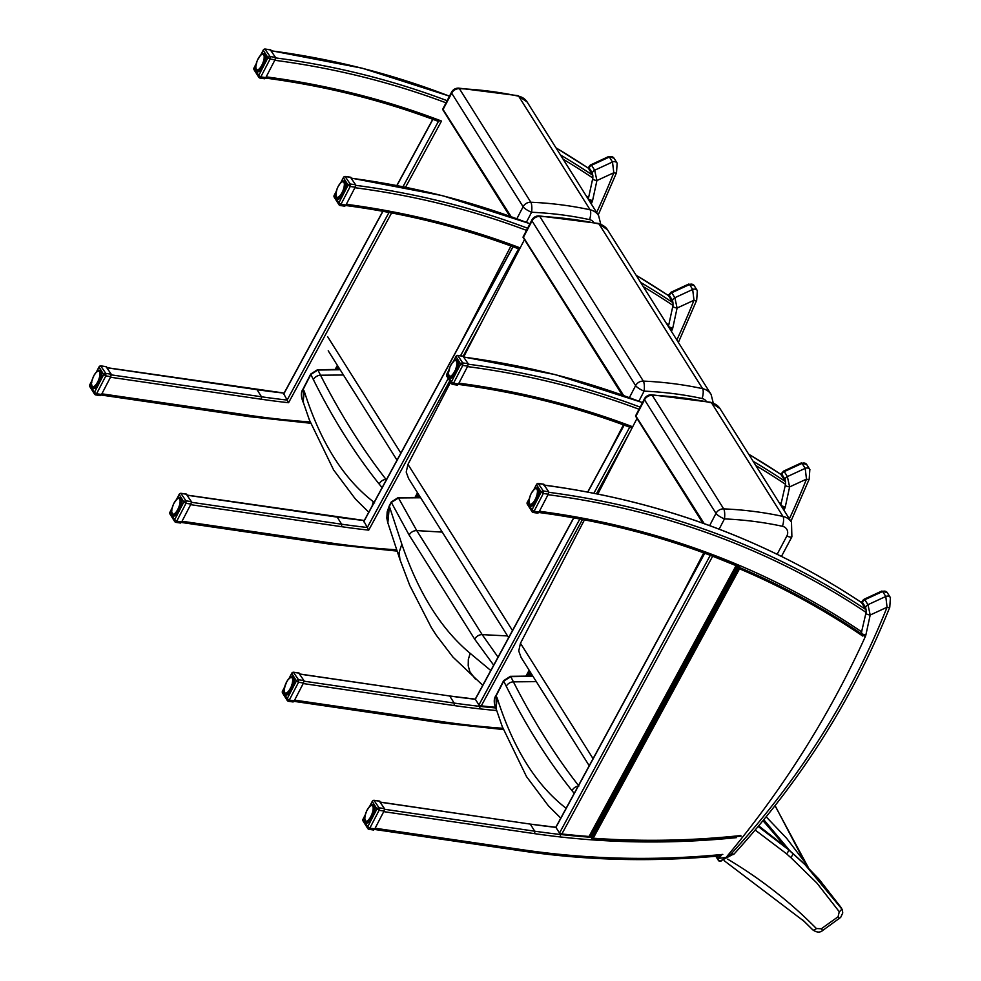 <?xml version="1.0" encoding="UTF-8"?>
<svg xmlns="http://www.w3.org/2000/svg" width="981" height="981" viewBox="0 0 981 981"><rect width="100%" height="100%" fill="white"/><g stroke="black" fill="none" stroke-linecap="round" stroke-linejoin="round"><path stroke-width="1.47" d="M623.622 395.527L523.425 237.279L532.033 220.921L635.627 385.607A7.738 1.827 27.4 0 0 644.088 391.137A7.738 2.036 -87.6 0 0 643.34 381.106A7.738 6.965 147.8 0 0 635.627 385.607L629.397 397.612M623.462 424.871L608.821 453.112M523.008 237.132L531.849 220.063A7.738 1.827 -152.6 0 0 532.033 220.921A7.738 6.965 -32.2 0 1 539.758 216.433L643.34 381.106A364 327.985 147.8 0 1 702.604 388.66A7.738 2.465 102.1 0 1 702.102 398.519A7.738 6.965 -32.2 0 1 706.308 401.364M508.636 637.638L408.587 478.556L406.208 472.082L407.961 464.381L450.573 382.185M463.78 356.716L524.492 239.572M539.047 215.894A7.738 2.036 92.4 0 1 539.758 216.433A364 327.985 -32.2 0 1 599.023 223.975A7.738 2.465 -77.9 0 0 598.361 223.447L539.047 215.894A7.738 7.738 0 0 0 531.849 220.063M442.259 532.107L416.753 530.598L398.482 497.956L420.665 497.772M391.284 501.965A3.863 0.92 27.1 0 0 391.26 501.99A3.863 0.92 27.1 0 0 391.358 502.431L398.482 497.956A3.863 0.907 87.7 0 0 398.102 497.625L420.444 497.416M391.26 501.99L389.273 505.889A3.863 0.92 27.1 0 0 389.359 506.319L391.358 502.431L409.138 535.062L474.718 639.232L493.688 665.179M387.851 522.848L389.359 506.319L401.842 544.185L399.132 552.389L399.941 559.538L387.74 522.505M498.041 657.147L482.161 634.621L416.753 530.598A7.738 6.916 150.6 0 0 409.138 535.062M507.569 635.933L482.161 634.621A7.738 7.014 144.9 0 0 474.718 639.232M475.417 679.146L469.85 671.727L468.219 665.78L468.329 659.477L470.157 653.321C441.119 629.152 418.36 592.769 401.842 544.185M511.113 216.642L443.056 109.516L451.677 93.158L523.106 206.733A7.738 1.827 27.4 0 0 531.579 212.264A7.738 2.036 -87.6 0 0 530.831 202.233A7.738 6.965 147.8 0 0 523.106 206.733L516.877 218.738M510.954 245.998L461.242 341.891M442.639 109.357L451.493 92.288A7.738 1.827 -152.6 0 0 451.677 93.158A7.738 6.965 -32.2 0 1 459.39 88.658L530.831 202.233A364 327.985 147.8 0 1 590.096 209.787A7.738 2.465 102.1 0 1 589.593 219.646A7.738 6.965 -32.2 0 1 593.799 222.491M458.691 88.118A7.738 2.036 92.4 0 1 459.39 88.658A364 327.985 -32.2 0 1 518.667 96.212A7.738 2.465 -77.9 0 0 517.993 95.672L458.691 88.118A7.738 7.738 0 0 0 451.493 92.288M704.211 523.633L635.933 416.152L644.554 399.807L715.983 513.37A7.738 1.827 27.4 0 0 724.456 518.912A7.738 2.036 -87.6 0 0 723.708 508.881A7.738 6.965 147.8 0 0 715.983 513.37L709.643 525.608M703.72 552.855L680.777 597.122M635.516 416.005L644.37 398.936A7.738 1.827 -152.6 0 0 644.554 399.807A7.738 6.965 -32.2 0 1 652.267 395.306L723.708 508.881A364 327.985 147.8 0 1 782.973 516.423A7.738 2.465 102.1 0 1 782.47 526.294A7.738 6.965 -32.2 0 1 786.836 536.055A2423.622 2183.865 -32.2 0 1 777.148 554.265M589.225 765.744L521.095 657.442L518.728 650.955L520.47 643.266L584.443 519.869M597.834 494.019L637.012 418.446M651.568 394.767A7.738 2.036 92.4 0 1 652.267 395.306A364 327.985 -32.2 0 1 711.544 402.848A7.738 2.465 -77.9 0 0 710.869 402.32L651.568 394.767A7.738 7.738 0 0 0 644.37 398.936M636.154 275.305A823.954 742.445 -32.2 0 1 668.515 295.637L668.331 295.514M668.515 295.637L672.978 302.724A823.954 742.445 147.8 0 0 640.618 282.405M643.278 286.636A822.017 740.704 -32.2 0 1 672.991 305.434L672.978 302.724M672.991 305.434L668.76 324.993A825.892 744.187 147.8 0 0 666.847 323.705A825.892 744.187 147.8 0 0 666.418 323.423M668.245 326.305L668.76 324.993M363.963 521.377L367.299 527.484A823.954 742.445 -32.2 0 1 341.658 524.21L191.491 502.297M190.633 504.663L341.646 526.699A825.892 744.187 147.8 0 0 368.721 530.132L367.299 527.484L448.219 378.445M519.611 249.002L518.618 248.782A823.954 742.445 -32.2 0 0 345.741 205.397M556.006 147.873A823.954 742.445 -32.2 0 1 588.367 168.205L588.183 168.082M588.367 168.205L592.831 175.305A823.954 742.445 147.8 0 0 560.47 154.973M563.131 159.204A822.017 740.704 -32.2 0 1 592.843 178.015L592.831 175.305M592.843 178.015L588.612 197.573A825.892 744.187 147.8 0 0 586.699 196.274A825.892 744.187 147.8 0 0 586.27 195.992M588.085 198.885L588.612 197.573M283.803 393.945L287.139 400.064A823.954 742.445 -32.2 0 1 261.498 396.778L111.344 374.877M110.485 377.231L261.498 399.267A825.892 744.187 147.8 0 0 288.573 402.713L287.139 400.064L389.016 212.436M439.059 121.583L438.458 121.362A823.954 742.445 -32.2 0 0 265.581 77.965M495.221 707.264A823.954 742.445 -32.2 0 1 481.279 705.866L478.912 704.947L475.344 699.269L573.811 517.907M780.753 505.19L785.511 484.307L785.499 481.61L780.851 474.387M475.282 699.257L475.344 699.269A823.954 742.445 147.8 0 1 449.703 695.983L475.245 699.134L573.664 517.87M737.209 566.074L590.562 836.168L589.029 836.474A823.954 742.445 147.8 0 0 590.979 836.609A823.954 742.445 -32.2 0 1 561.868 833.973L559.501 833.053L555.92 827.375L704.763 553.247M861.232 633.37L866.088 612.426L866.076 609.716L861.428 602.493M555.859 827.363L555.92 827.375A823.954 742.445 147.8 0 1 530.28 824.101L555.835 827.253M762.997 820.68L785.622 846.959A3008.126 357.893 -155.7 0 1 788.295 849.534L758.178 826.493M755.186 830.049L786.541 853.777A159.02 143.287 147.8 0 0 790.772 857.541L816.879 883.035L839.258 911.717A3.863 1.68 -34.1 0 0 841.563 908.124A3.863 1.68 -34.1 0 0 841.49 908.038L819.061 879.258L804.972 864.604L792.415 853.2A3013.865 358.568 24.3 0 0 789.803 850.699L763.794 819.699M839.258 911.717L838.105 916.745L839.466 918.461M838.105 916.745L821.318 928.762L822.679 930.478C820.067 932.772 816.805 932.6 812.906 929.976L808.246 925.402M821.318 928.762L816.425 928.553A3.863 1.643 135.4 0 1 812.783 929.853L812.906 929.976M804.224 921.404L724.088 860.631L804.224 921.404L812.783 929.853A3070.285 365.288 24.3 0 0 812.06 929.166L803.672 920.877M775.027 805.708L808.724 868.295L804.641 861.98A7.738 6.965 147.8 0 0 804.53 861.796L786.603 838.289L766.161 816.805M510.365 676.326A3.863 0.895 87.5 0 1 510.402 676.326A3.863 0.895 87.5 0 1 510.807 676.669L533.026 676.387M532.806 676.056L510.402 676.326L503.596 680.691A3.863 0.92 27.1 0 0 503.596 680.691A3.863 0.92 27.1 0 0 503.682 681.133L510.807 676.669L513.406 681.856A7.738 6.867 153.2 0 0 506.257 686.246C525.877 725.572 547.79 760.385 572.021 790.674L574.216 793.384M496.312 709.447L496.067 695.995L503.682 681.133L506.257 686.246M496.006 708.503L497.183 697.969L496.067 695.995A3.863 0.92 27.1 0 1 495.981 695.566C493.615 698.693 493.688 703.267 496.214 709.275M578.165 786.112A7.738 7.063 141.5 0 0 572.021 790.674M578.9 786.026C555.283 755.799 533.456 721.072 513.406 681.856L536.325 681.636M317.488 369.69A3.863 0.895 87.5 0 1 317.525 369.678A3.863 0.895 87.5 0 1 317.918 370.021L340.137 369.751M310.732 374.019A3.863 0.92 27.1 0 0 310.719 374.055A3.863 0.92 27.1 0 0 310.805 374.484L317.918 370.021L320.529 375.22A7.738 6.867 153.2 0 0 313.38 379.598C332.988 418.924 354.914 453.737 379.144 484.038L382.332 487.925M303.436 402.799L303.19 389.347L310.805 374.484L313.38 379.598M303.129 401.867L304.294 391.321L303.19 389.347A3.863 0.92 27.1 0 1 303.104 388.917C300.738 392.044 300.811 396.618 303.325 402.639M372.069 506.122L373.332 501.708C343.301 478.605 320.284 441.806 304.294 391.321M386.355 479.807L386.024 479.378A7.738 7.063 141.5 0 0 379.144 484.038M386.612 479.353L386.024 479.378C362.406 449.151 340.579 414.436 320.529 375.22L343.436 375M863.623 635.332A822.507 741.145 147.8 0 0 738.914 567.263L591.555 838.669L593.235 838.215L739.515 568.796L738.509 566.626M591.555 838.669L591.727 838.743C641.157 842.336 690.955 841.465 741.096 836.106M737.933 566.38L591.102 836.805M594.081 831.324L593.603 830.564M736.13 568.06L736.608 568.821M737.418 567.312A820.68 739.49 147.8 0 0 736.694 567.006M530.365 672.169L528.281 675.995M801.256 462.934L802.066 463.388A3.863 3.483 -32.2 0 1 806.713 464.54A3.863 3.483 -32.2 0 1 806.713 464.553L801.256 462.934L783.512 471.138L784.26 471.616L802.066 463.388L805.193 468.366L806.492 479.12A3.863 1.055 21.7 0 0 809.19 479.133L809.19 479.133A3.863 1.055 21.7 0 0 809.202 479.12M785.278 485.362A3.863 1.263 12.2 0 0 789.619 486.907L787.387 476.582A3.863 3.483 147.8 0 0 785.07 479.39L785.438 481.512M881.833 591.053L882.655 591.506A3.863 3.483 -32.2 0 1 887.29 592.659A3.863 3.483 -32.2 0 1 887.302 592.659L881.833 591.053L864.089 599.244M861.674 602.714L862.532 602.53A3.863 3.483 -32.2 0 1 864.837 599.722L863.538 599.563L861.379 602.42M890.49 597.736A3.863 3.483 147.8 0 0 885.782 596.473L887.069 607.227A3.863 1.055 21.7 0 0 889.779 607.239L889.779 607.239A3.863 1.055 21.7 0 0 889.779 607.227C853.47 697.81 801.428 780.226 733.641 854.5L731.679 853.298A16.628 14.985 -32.2 0 1 726.075 857.455L718.632 858.363L717.221 856.119M721.881 854.488A928.173 836.352 -32.2 0 1 718.632 858.363A1.937 1.741 147.8 0 0 720.152 861.183L733.518 854.108M720.152 861.183L726.075 857.455A932.036 839.846 147.8 0 0 865.389 636.436A7.738 6.965 147.8 0 0 865.88 634.928L870.196 615.026L867.964 604.701A3.863 3.483 147.8 0 0 865.647 607.497L866.015 609.618M865.855 613.481A3.863 1.263 12.2 0 0 870.196 615.026L887.069 607.227A778.056 701.084 -32.2 0 1 731.679 853.298M688.748 284.061L689.557 284.515A3.863 3.483 -32.2 0 1 694.205 285.667A3.863 3.483 -32.2 0 1 694.205 285.679L688.748 284.061L670.992 292.264L671.74 292.743L689.557 284.515L692.684 289.481L693.984 300.247A3.863 1.055 21.7 0 0 696.682 300.26L696.682 300.26A3.863 1.055 21.7 0 0 696.682 300.247L678.386 342.443M672.77 306.489A3.863 1.263 12.2 0 0 677.098 308.034L674.867 297.709A3.863 3.483 147.8 0 0 672.561 300.517L672.917 302.626M608.563 156.58L609.373 157.034A3.863 3.483 -32.2 0 1 614.02 158.186L608.563 156.58M588.392 168.242L589.25 168.07A3.863 3.483 -32.2 0 1 591.555 165.262L590.807 164.783M617.208 163.275A3.863 3.483 147.8 0 0 617.147 163.165A3.863 3.483 147.8 0 0 617.135 163.153A3.863 3.483 147.8 0 0 612.5 162L613.799 172.754A3.863 1.055 21.7 0 0 616.497 172.766L598.202 214.962M592.622 179.045A3.863 1.263 12.2 0 0 596.914 180.553L594.682 170.228A3.863 3.483 147.8 0 0 592.377 173.036L592.732 175.145M270.364 49.896L275.477 57.352L270.082 56.567A1.937 1.741 147.8 0 0 267.96 57.671L270.082 59.056L270.082 56.567L265.017 49.173M260.823 76.898L258.714 75.512A1.937 1.741 147.8 0 0 259.928 77.965L260.823 76.898L265.79 77.609L275.036 59.78L270.082 59.056L260.823 76.898M275.477 57.352L275.036 59.78M265.79 77.609L264.649 78.762L260.308 78.014M263.509 49.982L263.313 50.289A1.937 1.741 -32.2 0 1 265.434 49.185L270.83 49.97M261.13 54.936L263.313 50.289L267.96 57.671L258.714 75.512L254.226 67.824M263.484 66.095L261.657 65.568L262.123 64.672L263.717 65.629M263.374 66.303L262.013 65.764A8.706 3.164 111.9 0 1 261.608 66.45L262.92 67.125M261.682 69.013L260.235 68.425A8.706 3.164 111.9 0 1 259.806 68.903L261.289 69.504M261.032 69.81L259.058 69.026L259.573 68.535A8.388 3.053 111.9 0 0 259.94 68.118L260.456 67.456L262.135 68.376M264.821 63.017L263.484 62.477A8.706 3.164 111.9 0 1 263.178 63.262L262.418 64.023A8.388 3.053 111.9 0 1 262.123 64.672L261.657 65.568A8.388 3.053 111.9 0 1 261.314 66.156L260.811 66.953A8.388 3.053 111.9 0 1 260.456 67.456L260.603 67.861M259.573 68.535L261.265 69.528L259.56 68.756M260.149 70.693L258.444 70.007A8.706 3.164 111.9 0 1 258.064 70.178L257.893 69.786A8.388 3.053 111.9 0 0 258.224 69.626L258.714 69.308A8.388 3.053 111.9 0 0 259.058 69.026L259.315 69.369A8.706 3.164 111.9 0 1 258.91 69.712L260.505 70.35M259.634 71.086L257.66 70.289A8.706 3.164 111.9 0 1 257.316 70.301L257.181 69.909A8.388 3.053 111.9 0 0 257.463 69.896L259.879 70.914M259.192 71.405A9.663 3.507 111.9 0 1 257.721 71.564A9.663 3.507 111.9 0 1 257.01 70.939A9.663 3.507 111.9 0 1 256.642 70.043L256.973 70.227A8.706 3.164 111.9 0 1 256.703 70.068L256.581 69.688A8.388 3.053 111.9 0 0 256.801 69.823L257.255 69.994M255.943 68.045L255.845 67.407M255.931 68.67A8.388 3.053 111.9 0 1 255.833 68.29L255.759 67.652A8.388 3.053 111.9 0 1 255.734 67.149L255.869 66.683M256.433 63.704L256.078 64.28A8.388 3.053 111.9 0 0 255.943 64.918L255.759 66.377A8.388 3.053 111.9 0 1 255.808 65.801L255.931 65.997M256.311 63.336L256.311 63.336A8.388 3.053 111.9 0 1 256.507 62.661L256.826 61.693A8.388 3.053 111.9 0 1 257.083 61.018L256.078 65.31M259.72 56.506L259.45 56.628A8.388 3.053 111.9 0 0 259.094 57.143L258.592 57.928A8.388 3.053 111.9 0 0 258.248 58.529L257.795 59.412A8.388 3.053 111.9 0 0 257.488 60.062L259.83 56.432M260.639 55.402L260.333 55.561A8.388 3.053 111.9 0 0 259.965 55.966L260.21 55.88M262.43 54.213L262.013 54.311A8.388 3.053 111.9 0 0 261.682 54.458L262.013 54.311A8.706 3.164 111.9 0 1 262.025 54.286M262.454 54.188L262.454 54.188A8.388 3.053 111.9 0 1 262.736 54.176L263.472 54.078A8.706 3.164 111.9 0 1 263.742 54.237L265.961 55.12M266.035 55.549L264.208 54.813A8.706 3.164 111.9 0 0 264.012 54.495L263.337 54.396A8.388 3.053 111.9 0 0 263.104 54.262L265.949 55.071L263.19 54.311M266.121 56.935L264.073 55.807A8.388 3.053 111.9 0 0 263.975 55.414L266.084 55.917L264.38 55.255A8.706 3.164 111.9 0 1 264.502 55.709L266.109 56.358M264.269 56.285L264.576 56.297A8.706 3.164 111.9 0 1 264.6 56.886L266.096 57.499M266.023 58.21L264.576 57.621A8.706 3.164 111.9 0 1 264.514 58.308L265.937 58.872M264.576 57.621L264.159 57.707A8.388 3.053 111.9 0 1 264.097 58.296L264.392 59.13A8.706 3.164 111.9 0 1 264.232 59.878L265.618 60.442M265.777 59.694L263.963 59.167A8.388 3.053 111.9 0 1 263.84 59.816L264.024 60.773A8.706 3.164 111.9 0 1 263.791 61.558L265.14 62.11M265.373 61.325L263.607 60.761A8.388 3.053 111.9 0 1 263.411 61.435L263.08 62.404A8.388 3.053 111.9 0 1 262.822 63.078L264.527 63.802M106.12 366.747L111.233 374.202L105.838 373.418A1.937 1.741 147.8 0 0 103.716 374.521L105.838 375.907L105.838 373.418L100.773 366.023M96.592 393.749L94.47 392.363A1.937 1.741 147.8 0 0 95.697 394.816L96.592 393.749L101.546 394.46L110.792 376.63L105.838 375.907L96.592 393.749M111.233 374.202L110.792 376.63M101.546 394.46L100.405 395.613L96.064 394.865M99.265 366.833L99.081 367.139A1.937 1.741 -32.2 0 1 101.202 366.036L106.598 366.82M96.665 371.799L99.081 367.139L103.716 374.521L94.47 392.363L89.982 384.675M99.24 382.946L97.413 382.418L97.879 381.523L99.473 382.48M99.13 383.154L97.769 382.615A8.706 3.164 111.9 0 1 97.377 383.301L98.676 383.976M97.438 385.852L95.991 385.275A8.706 3.164 111.9 0 1 95.562 385.754L97.045 386.355M96.788 386.661L94.826 385.876L95.341 385.374A8.388 3.053 111.9 0 0 95.697 384.969L96.224 384.307L97.892 385.226M100.589 379.868L99.24 379.328A8.706 3.164 111.9 0 1 98.946 380.113L98.186 380.873A8.388 3.053 111.9 0 1 97.879 381.523L97.413 382.418A8.388 3.053 111.9 0 1 97.082 383.007L96.579 383.804A8.388 3.053 111.9 0 1 96.224 384.307L97.842 385.3L96.261 384.638M95.905 387.544L94.213 386.857A8.706 3.164 111.9 0 1 93.833 387.029L93.661 386.624A8.388 3.053 111.9 0 0 93.98 386.477L94.47 386.158A8.388 3.053 111.9 0 0 94.826 385.876L95.083 386.22A8.706 3.164 111.9 0 1 94.667 386.563L96.273 387.201M95.39 387.936L93.416 387.139A8.706 3.164 111.9 0 1 93.085 387.152L92.937 386.759A8.388 3.053 111.9 0 0 93.22 386.747L95.635 387.765L93.735 386.821M94.949 388.255A9.663 3.507 111.9 0 1 93.477 388.415A9.663 3.507 111.9 0 1 92.766 387.789A9.663 3.507 111.9 0 1 92.41 386.894L92.729 387.078A8.706 3.164 111.9 0 1 92.459 386.919L92.337 386.539A8.388 3.053 111.9 0 0 92.57 386.673L93.011 386.845M92.312 386.6L92.018 385.852M91.92 385.901L91.773 384.871M91.601 384.258L91.491 384A8.388 3.053 111.9 0 0 91.515 384.503L91.601 385.128A8.388 3.053 111.9 0 0 91.699 385.521L91.871 385.938M91.491 384L91.662 384.908M92.189 380.554L91.834 381.131A8.388 3.053 111.9 0 0 91.699 381.768L91.515 383.228A8.388 3.053 111.9 0 1 91.576 382.651L91.687 382.848M92.067 380.187L92.067 380.187A8.388 3.053 111.9 0 1 92.263 379.512L92.582 378.543A8.388 3.053 111.9 0 1 92.839 377.869L92.704 378.887M93.023 377.893L94.017 375.367A8.388 3.053 111.9 0 1 94.348 374.779L93.551 376.263A8.388 3.053 111.9 0 0 93.244 376.912L93.023 377.893M94.348 374.779L94.85 373.982A8.388 3.053 111.9 0 1 95.206 373.479L94.703 374.595M96.396 372.253L96.089 372.412A8.388 3.053 111.9 0 0 95.733 372.817L95.979 372.731M96.886 371.787L95.709 372.829M98.909 371.002L98.492 371.026A8.388 3.053 111.9 0 0 98.21 371.039L97.45 371.309A8.388 3.053 111.9 0 1 97.769 371.161L98.554 370.867A8.706 3.164 111.9 0 1 98.676 370.843M98.235 371.186L99.228 370.928A8.706 3.164 111.9 0 1 99.24 370.928A8.706 3.164 111.9 0 1 99.498 371.088L101.717 371.971M99.535 371.48L99.093 371.247A8.388 3.053 111.9 0 0 98.86 371.112L98.946 371.161M99.768 371.345A8.706 3.164 111.9 0 1 99.964 371.664L101.803 372.4M99.952 372.155L101.84 372.768L100.148 372.106A8.706 3.164 111.9 0 1 100.258 372.559L101.877 373.209M100.148 372.106L99.731 372.265A8.388 3.053 111.9 0 1 99.829 372.657L100.332 373.16A8.706 3.164 111.9 0 1 100.356 373.736L101.852 374.337M99.915 373.295L101.877 373.773L99.915 373.295A8.388 3.053 111.9 0 1 99.939 373.786L100.332 374.472A8.706 3.164 111.9 0 1 100.27 375.159L101.693 375.723M101.791 375.061L99.915 374.558A8.388 3.053 111.9 0 1 99.854 375.147L100.148 375.981A8.706 3.164 111.9 0 1 100.001 376.729L101.374 377.293M101.546 376.545L99.731 376.017A8.388 3.053 111.9 0 1 99.596 376.667L99.78 377.624A8.706 3.164 111.9 0 1 99.547 378.408L100.896 378.96M101.141 378.175L99.363 377.611A8.388 3.053 111.9 0 1 99.167 378.286L98.848 379.255A8.388 3.053 111.9 0 1 98.591 379.929L100.283 380.653M350.511 177.328L355.625 184.784L350.229 183.999A1.937 1.741 147.8 0 0 348.108 185.102L350.229 186.488L350.229 183.999L345.165 176.592M340.983 204.318L338.862 202.944A1.937 1.741 147.8 0 0 340.088 205.397L340.983 204.318L345.937 205.041L355.183 187.199L350.229 186.488L340.983 204.318M355.625 184.784L355.183 187.199M345.937 205.041L344.797 206.182L340.456 205.446M343.657 177.414L343.473 177.72A1.937 1.741 -32.2 0 1 345.594 176.617L350.99 177.402M341.057 182.368L343.473 177.72L348.108 185.102L338.862 202.944L334.374 195.256M343.632 193.515L341.805 192.987L342.271 192.104L343.865 193.061M343.522 193.735L342.161 193.183A8.706 3.164 111.9 0 1 341.768 193.882L343.068 194.557M341.829 196.433L340.382 195.857A8.706 3.164 111.9 0 1 339.953 196.335L341.437 196.923M341.18 197.23L339.218 196.458L339.733 195.955A8.388 3.053 111.9 0 0 340.088 195.55L340.615 194.888L342.283 195.795M344.981 190.449L343.632 189.897A8.706 3.164 111.9 0 1 343.338 190.694L342.577 191.454A8.388 3.053 111.9 0 1 342.271 192.104L341.805 192.987A8.388 3.053 111.9 0 1 341.474 193.588L340.971 194.373A8.388 3.053 111.9 0 1 340.615 194.888L342.234 195.881L340.652 195.207M340.297 198.113L338.604 197.426A8.706 3.164 111.9 0 1 338.224 197.61L338.053 197.206A8.388 3.053 111.9 0 0 338.371 197.058L338.862 196.74A8.388 3.053 111.9 0 0 339.218 196.458L339.475 196.801A8.706 3.164 111.9 0 1 339.058 197.132L340.665 197.782L339.058 197.132M339.782 198.518L337.807 197.721A8.706 3.164 111.9 0 1 337.476 197.733L337.329 197.34A8.388 3.053 111.9 0 0 337.611 197.328L340.027 198.334L338.126 197.402M339.34 198.836A9.663 3.507 111.9 0 1 337.869 198.996A9.663 3.507 111.9 0 1 337.157 198.37A9.663 3.507 111.9 0 1 336.802 197.463L337.121 197.647A8.706 3.164 111.9 0 1 336.851 197.5L336.728 197.12A8.388 3.053 111.9 0 0 336.961 197.255L337.403 197.426M336.704 197.181L336.409 196.433M336.311 196.47L335.907 195.072A8.388 3.053 111.9 0 1 335.882 194.581L335.993 194.839M336.164 195.452L335.968 195.709A8.388 3.053 111.9 0 0 336.091 196.102L336.213 196.482M336.581 191.136L336.225 191.7A8.388 3.053 111.9 0 0 336.091 192.35L336.054 195.477M335.882 194.581L335.907 193.809A8.388 3.053 111.9 0 1 335.968 193.22L336.078 193.429M336.458 190.755L336.458 190.755A8.388 3.053 111.9 0 1 336.655 190.081L336.974 189.112A8.388 3.053 111.9 0 1 337.231 188.438L336.52 191.099M338.739 185.36A8.388 3.053 111.9 0 0 338.408 185.949L337.942 186.844A8.388 3.053 111.9 0 0 337.636 187.494L339.242 184.563A8.388 3.053 111.9 0 1 339.598 184.06L339.095 185.176M339.88 183.925L340.37 183.312M340.873 182.797L340.125 183.398A8.388 3.053 111.9 0 1 340.481 182.981L341.744 182.012M340.996 182.491L340.996 182.491A8.388 3.053 111.9 0 1 341.351 182.196L341.768 182.074M342.161 181.73A8.388 3.053 111.9 0 0 341.842 181.89L342.148 181.73A8.706 3.164 111.9 0 1 342.173 181.718L342.945 181.436A8.706 3.164 111.9 0 1 343.068 181.424M342.59 181.644L342.602 181.62A8.388 3.053 111.9 0 1 342.884 181.608L343.62 181.51A8.706 3.164 111.9 0 1 343.89 181.657L343.632 181.51M346.195 182.981L344.356 182.233A8.706 3.164 111.9 0 0 344.159 181.926L343.485 181.828A8.388 3.053 111.9 0 0 343.252 181.693L346.097 182.503M346.232 183.361L344.539 182.687A8.706 3.164 111.9 0 1 344.65 183.14L346.268 183.79M344.539 182.687L344.123 182.846A8.388 3.053 111.9 0 1 344.221 183.226L344.723 183.741A8.706 3.164 111.9 0 1 344.748 184.318L346.244 184.919M346.268 184.318L344.306 183.864A8.388 3.053 111.9 0 1 344.331 184.367L344.723 185.053A8.706 3.164 111.9 0 1 344.662 185.728L346.085 186.304M346.183 185.63L344.306 185.139A8.388 3.053 111.9 0 1 344.245 185.716L344.539 186.562A8.706 3.164 111.9 0 1 344.392 187.31L345.766 187.862M345.937 187.113L344.123 186.598A8.388 3.053 111.9 0 1 343.988 187.236L344.172 188.205A8.706 3.164 111.9 0 1 343.939 188.99L345.287 189.529M345.533 188.744L343.755 188.18A8.388 3.053 111.9 0 1 343.558 188.855L343.24 189.824A8.388 3.053 111.9 0 1 342.982 190.498L344.674 191.234M186.28 494.179L191.393 501.634L185.998 500.85A1.937 1.741 147.8 0 0 183.876 501.953L185.985 503.339L185.998 500.85L180.933 493.443M176.739 521.169L174.618 519.795A1.937 1.741 147.8 0 0 175.844 522.248L176.739 521.169L181.706 521.892L190.952 504.05L185.985 503.339L176.739 521.169M191.393 501.634L190.952 504.05M181.706 521.892L180.565 523.032L176.224 522.297M179.425 494.265L179.229 494.571A1.937 1.741 -32.2 0 1 181.35 493.468L186.746 494.252M177.034 499.206L179.229 494.571L183.876 501.953L174.618 519.795L170.142 512.107M179.4 510.365L177.573 509.838L178.027 508.955L179.633 509.899M179.278 510.586L177.917 510.034A8.706 3.164 111.9 0 1 177.524 510.733L178.824 511.408M177.586 513.284L176.139 512.707A8.706 3.164 111.9 0 1 175.722 513.186L177.156 513.823M176.936 514.081L174.974 513.308L175.489 512.805A8.388 3.053 111.9 0 0 175.844 512.401L176.372 511.739L178.052 512.646M180.737 507.3L179.388 506.748A8.706 3.164 111.9 0 1 179.094 507.545L178.334 508.305A8.388 3.053 111.9 0 1 178.027 508.955L177.573 509.838A8.388 3.053 111.9 0 1 177.23 510.439L176.727 511.224A8.388 3.053 111.9 0 1 176.372 511.739L177.99 512.732L176.408 512.057M176.065 514.964L174.36 514.277A8.706 3.164 111.9 0 1 173.98 514.461L173.809 514.056A8.388 3.053 111.9 0 0 174.14 513.909L174.618 513.59A8.388 3.053 111.9 0 0 174.974 513.308L175.231 513.652A8.706 3.164 111.9 0 1 174.814 513.983L176.421 514.633L174.704 513.86M175.55 515.368L173.563 514.571A8.706 3.164 111.9 0 1 173.232 514.584L173.085 514.191A8.388 3.053 111.9 0 0 173.367 514.179L175.795 515.184L173.882 514.252M175.109 515.687A9.663 3.507 111.9 0 1 173.625 515.847A9.663 3.507 111.9 0 1 172.926 515.221A9.663 3.507 111.9 0 1 172.558 514.314L172.889 514.498A8.706 3.164 111.9 0 1 172.877 514.498A8.706 3.164 111.9 0 1 172.619 514.351L172.484 513.97A8.388 3.053 111.9 0 0 172.717 514.105L173.171 514.277M172.558 514.314L172.166 513.284M172.067 513.321L171.847 512.953A8.388 3.053 111.9 0 1 171.749 512.56L171.663 511.923A8.388 3.053 111.9 0 1 171.638 511.432L171.761 511.69M171.847 510.279L171.724 510.071A8.388 3.053 111.9 0 0 171.663 510.66L171.773 510.966M171.81 511.052L171.859 509.188A8.388 3.053 111.9 0 1 171.982 508.55L172.215 507.606A8.388 3.053 111.9 0 1 172.411 506.932L172.276 507.95M172.276 507.937L171.859 509.188M172.57 507.018L173.392 504.344A8.388 3.053 111.9 0 1 173.698 503.694L174.164 502.799A8.388 3.053 111.9 0 1 174.508 502.211L172.999 505.289A8.388 3.053 111.9 0 0 172.742 505.963L172.57 507.018M174.508 502.211L175.01 501.414A8.388 3.053 111.9 0 1 175.366 500.899L174.863 502.027M175.636 500.776L176.126 500.163M175.881 500.249L175.881 500.249A8.388 3.053 111.9 0 1 176.249 499.832L176.654 499.672M176.555 499.685L176.764 499.341A8.388 3.053 111.9 0 1 177.107 499.047L177.524 498.924M179.069 498.422L178.64 498.458A8.388 3.053 111.9 0 0 178.358 498.471L177.929 498.581A8.388 3.053 111.9 0 0 177.598 498.74L178.701 498.287A8.706 3.164 111.9 0 1 178.836 498.274M181.816 499.047A9.663 3.507 111.9 0 0 180.86 497.907A9.663 3.507 111.9 0 0 179.02 498.274L179.388 498.36A8.706 3.164 111.9 0 1 179.658 498.507L181.865 499.403M179.682 498.912L179.241 498.667A8.388 3.053 111.9 0 0 179.02 498.544L179.106 498.581M179.928 498.777A8.706 3.164 111.9 0 1 180.124 499.084L181.951 499.832M180.099 499.574L182 500.2L180.296 499.537A8.706 3.164 111.9 0 1 180.406 499.991L182.025 500.641M180.296 499.537L179.891 499.697A8.388 3.053 111.9 0 1 179.989 500.077L180.492 500.592A8.706 3.164 111.9 0 1 180.516 501.168L182 501.769M182.025 501.205L180.063 500.715A8.388 3.053 111.9 0 1 180.087 501.217L180.492 501.904A8.706 3.164 111.9 0 1 180.43 502.579L181.841 503.155M181.939 502.48L180.063 501.99A8.388 3.053 111.9 0 1 180.014 502.566L180.296 503.412A8.706 3.164 111.9 0 1 180.148 504.16L181.522 504.712M181.693 503.964L179.879 503.449A8.388 3.053 111.9 0 1 179.744 504.087L179.928 505.056A8.706 3.164 111.9 0 1 179.695 505.84L181.056 506.38M181.289 505.595L179.511 505.031A8.388 3.053 111.9 0 1 179.315 505.705L178.996 506.674A8.388 3.053 111.9 0 1 178.738 507.349L180.443 508.084M543.609 484.307L548.722 491.763L543.327 490.978A1.937 1.741 147.8 0 0 541.205 492.082L543.315 493.468L543.327 490.978L538.262 483.584M534.069 511.309L531.96 509.924A1.937 1.741 147.8 0 0 533.173 512.376L534.069 511.309L539.035 512.033L548.281 494.191L543.315 493.468L534.069 511.309M548.722 491.763L548.281 494.191M539.035 512.033L537.895 513.173L533.554 512.425M536.754 484.393L536.558 484.7A1.937 1.741 -32.2 0 1 538.679 483.596L544.075 484.381M534.363 489.347L536.558 484.7L541.205 492.082L531.96 509.924L527.471 502.235M536.73 500.506L534.903 499.979L535.368 499.084L536.963 500.04M536.619 500.727L535.258 500.175A8.706 3.164 111.9 0 1 534.853 500.862L536.153 501.549M534.927 503.425L533.48 502.836A8.706 3.164 111.9 0 1 533.051 503.314L534.535 503.915L533.014 503.339M534.277 504.222L532.303 503.437L532.818 502.946A8.388 3.053 111.9 0 0 533.186 502.53L533.701 501.867L535.381 502.787M538.066 497.428L536.73 496.889A8.706 3.164 111.9 0 1 536.423 497.674L535.663 498.434A8.388 3.053 111.9 0 1 535.368 499.084L534.903 499.979A8.388 3.053 111.9 0 1 534.559 500.568L534.056 501.365A8.388 3.053 111.9 0 1 533.701 501.867L533.75 502.198M533.394 505.105L531.69 504.418A8.706 3.164 111.9 0 1 531.31 504.59L531.138 504.197A8.388 3.053 111.9 0 0 531.469 504.038L531.947 503.731A8.388 3.053 111.9 0 0 532.303 503.437L532.56 503.78A8.706 3.164 111.9 0 1 532.156 504.124L533.75 504.761L532.033 504.001M532.879 505.497L530.905 504.7A8.706 3.164 111.9 0 1 530.562 504.712L530.414 504.32A8.388 3.053 111.9 0 0 530.709 504.308L533.124 505.325L531.212 504.381M532.438 505.828A9.663 3.507 111.9 0 1 530.966 505.975A9.663 3.507 111.9 0 1 530.255 505.35A9.663 3.507 111.9 0 1 529.887 504.455L530.218 504.639A8.706 3.164 111.9 0 1 529.948 504.479L529.814 504.099A8.388 3.053 111.9 0 0 530.047 504.234L530.5 504.406M529.887 504.455L529.495 503.412M529.409 503.461L529.176 503.081A8.388 3.053 111.9 0 1 529.078 502.701L528.992 502.064A8.388 3.053 111.9 0 1 528.98 501.561L529.09 501.818M529.139 502.468L529.115 501.095M529.176 500.408L529.188 499.329A8.388 3.053 111.9 0 1 529.311 498.691L529.188 499.329M529.679 498.115L527.263 502.321A1.937 1.937 0 0 0 527.349 504.246A1.937 1.741 -32.2 0 1 527.312 502.542L529.274 498.753M529.544 497.747L529.544 497.747A8.388 3.053 111.9 0 1 529.74 497.073L529.556 497.992M529.899 497.159L530.733 494.473A8.388 3.053 111.9 0 1 531.028 493.823L530.329 495.43A8.388 3.053 111.9 0 0 530.071 496.104L529.899 497.159M531.837 492.339A8.388 3.053 111.9 0 0 531.494 492.94L532.34 491.555A8.388 3.053 111.9 0 1 532.695 491.04L533.958 489.777M532.965 490.917L533.456 490.292M533.21 490.377L533.21 490.377A8.388 3.053 111.9 0 1 533.578 489.973L533.983 489.813M533.885 489.813L534.093 489.47A8.388 3.053 111.9 0 1 534.449 489.188L534.866 489.053M536.399 488.563L535.982 488.587A8.388 3.053 111.9 0 0 535.7 488.599L535.258 488.722A8.388 3.053 111.9 0 0 534.927 488.869L536.031 488.428A8.706 3.164 111.9 0 1 536.166 488.415M535.258 488.722L535.258 488.722A8.706 3.164 111.9 0 1 535.258 488.697L534.449 489.188M539.145 489.176A9.663 3.507 111.9 0 0 538.189 488.048A9.663 3.507 111.9 0 0 536.349 488.403L536.717 488.489A8.706 3.164 111.9 0 1 536.987 488.648L539.194 489.531M537.012 489.041L536.582 488.808A8.388 3.053 111.9 0 0 536.349 488.673L539.182 489.482L536.435 488.722M537.257 488.906A8.706 3.164 111.9 0 1 537.453 489.225L539.28 489.96M539.329 490.353L537.625 489.666A8.706 3.164 111.9 0 1 537.735 490.12L539.354 490.77M537.625 489.666L537.22 489.826A8.388 3.053 111.9 0 1 537.318 490.218L537.821 490.721A8.706 3.164 111.9 0 1 537.846 491.309L539.342 491.91M537.821 490.708L539.366 491.334L537.404 490.856A8.388 3.053 111.9 0 1 537.416 491.346L537.821 492.033A8.706 3.164 111.9 0 1 537.76 492.72L539.17 493.284M539.268 492.621L537.392 492.119A8.388 3.053 111.9 0 1 537.343 492.707L537.637 493.541A8.706 3.164 111.9 0 1 537.478 494.289L538.863 494.853M539.023 494.105L537.208 493.578A8.388 3.053 111.9 0 1 537.085 494.228L537.257 495.184A8.706 3.164 111.9 0 1 537.036 495.969L538.385 496.521M538.618 495.736L536.852 495.172A8.388 3.053 111.9 0 1 536.656 495.846L536.325 496.815A8.388 3.053 111.9 0 1 536.067 497.49L537.772 498.213M379.365 801.158L384.478 808.614L379.083 807.829A1.937 1.741 147.8 0 0 376.962 808.933L379.083 810.318L379.083 807.829L374.019 800.435M369.837 828.16L367.716 826.775A1.937 1.741 147.8 0 0 368.942 829.227L369.837 828.16L374.791 828.871L384.037 811.042L379.083 810.318L369.837 828.16M384.478 808.614L384.037 811.042M374.791 828.871L373.651 830.024L369.31 829.276M372.51 801.244L372.314 801.551A1.937 1.741 -32.2 0 1 374.435 800.447L379.843 801.232M370.131 806.198L372.314 801.551L376.962 808.933L367.716 826.775L363.228 819.086M372.486 817.357L370.659 816.83L371.125 815.934L372.719 816.891M372.375 817.565L371.014 817.026A8.706 3.164 111.9 0 1 370.622 817.713L371.922 818.387M370.683 820.275L369.236 819.687A8.706 3.164 111.9 0 1 368.807 820.165L370.254 820.815M370.033 821.072L368.071 820.288L368.574 819.797A8.388 3.053 111.9 0 0 368.942 819.38L369.457 818.718L371.137 819.638M373.835 814.279L372.486 813.74A8.706 3.164 111.9 0 1 372.191 814.524L371.431 815.285A8.388 3.053 111.9 0 1 371.125 815.934L370.659 816.83A8.388 3.053 111.9 0 1 370.328 817.418L369.825 818.215A8.388 3.053 111.9 0 1 369.457 818.718L369.616 819.123M369.15 821.955L367.458 821.269A8.706 3.164 111.9 0 1 367.066 821.44L366.906 821.048A8.388 3.053 111.9 0 0 367.225 820.889L367.716 820.57A8.388 3.053 111.9 0 0 368.071 820.288L368.329 820.631A8.706 3.164 111.9 0 1 367.912 820.974L369.518 821.612M368.635 822.348L366.661 821.551A8.706 3.164 111.9 0 1 366.33 821.563L366.183 821.171A8.388 3.053 111.9 0 0 366.465 821.158L368.881 822.176L366.98 821.232M368.194 822.667A9.663 3.507 111.9 0 1 366.722 822.826A9.663 3.507 111.9 0 1 366.011 822.201A9.663 3.507 111.9 0 1 365.643 821.305L365.974 821.489A8.706 3.164 111.9 0 1 365.705 821.33L365.582 820.95A8.388 3.053 111.9 0 0 365.815 821.085L368.5 822.446L366.33 821.563M364.957 819.307L364.846 818.669M364.932 819.932A8.388 3.053 111.9 0 1 364.846 819.552L364.76 818.914A8.388 3.053 111.9 0 1 364.736 818.412L364.871 817.946M364.932 818.044L364.76 817.639A8.388 3.053 111.9 0 1 364.822 817.063L364.932 817.259M364.895 818.044L364.944 816.18A8.388 3.053 111.9 0 1 365.079 815.542L365.312 814.598A8.388 3.053 111.9 0 1 365.508 813.923L365.079 816.572M365.655 814.009L366.489 811.324A8.388 3.053 111.9 0 1 366.796 810.674L367.262 809.791A8.388 3.053 111.9 0 1 367.593 809.19L366.085 812.28A8.388 3.053 111.9 0 0 365.827 812.955L365.655 814.009M367.593 809.19L368.096 808.405A8.388 3.053 111.9 0 1 368.451 807.89L369.714 806.627M368.733 807.768L369.224 807.142M368.979 807.228L368.979 807.228A8.388 3.053 111.9 0 1 369.334 806.823L369.739 806.664M369.641 806.664L369.849 806.321A8.388 3.053 111.9 0 1 370.205 806.039L370.622 805.904M372.155 805.413L371.738 805.438A8.388 3.053 111.9 0 0 371.456 805.45L371.014 805.573A8.388 3.053 111.9 0 0 370.695 805.72L371.799 805.278A8.706 3.164 111.9 0 1 371.922 805.266M374.901 806.026A9.663 3.507 111.9 0 0 373.945 804.898A9.663 3.507 111.9 0 0 372.106 805.254L372.473 805.34A8.706 3.164 111.9 0 1 372.743 805.499L374.963 806.382M375.049 806.811L373.209 806.075A8.706 3.164 111.9 0 0 373.013 805.757L372.339 805.659A8.388 3.053 111.9 0 0 372.106 805.524L374.95 806.333L372.191 805.573M375.122 808.197L373.074 807.069A8.388 3.053 111.9 0 0 372.976 806.676L375.085 807.179L373.393 806.517A8.706 3.164 111.9 0 1 373.503 806.971L375.122 807.621M373.27 807.547L373.577 807.559A8.706 3.164 111.9 0 1 373.602 808.148L375.098 808.761M375.036 809.472L373.577 808.884A8.706 3.164 111.9 0 1 373.516 809.57L374.938 810.134M373.577 808.884L373.16 808.969A8.388 3.053 111.9 0 1 373.099 809.558L373.393 810.392A8.706 3.164 111.9 0 1 373.246 811.14L374.619 811.704M374.791 810.956L372.976 810.429A8.388 3.053 111.9 0 1 372.841 811.079L373.025 812.035A8.706 3.164 111.9 0 1 372.792 812.82L374.141 813.372M374.386 812.587L372.608 812.023A8.388 3.053 111.9 0 1 372.412 812.697L372.081 813.666A8.388 3.053 111.9 0 1 371.836 814.34L373.528 815.064M463.057 356.262L468.182 363.706L462.774 362.921A1.937 1.741 147.8 0 0 460.653 364.037L462.774 365.41L462.774 362.921L457.722 355.527M453.529 383.252L451.407 381.867A1.937 1.741 147.8 0 0 452.633 384.319L453.529 383.252L458.483 383.976L467.741 366.134L462.774 365.41L453.529 383.252M468.182 363.706L467.741 366.134M458.483 383.976L457.354 385.116L453.014 384.38M456.214 356.348L456.018 356.655A1.937 1.741 -32.2 0 1 458.139 355.539L463.535 356.324M453.823 361.29L456.018 356.655L460.653 364.037L451.407 381.867L446.931 374.19M456.19 372.449L454.362 371.922L454.816 371.026L456.423 371.983M456.067 372.67L454.706 372.118A8.706 3.164 111.9 0 1 454.313 372.817L455.613 373.491M454.375 375.367L452.928 374.779A8.706 3.164 111.9 0 1 452.499 375.257L453.995 375.858M453.725 376.164L451.763 375.392L452.278 374.889A8.388 3.053 111.9 0 0 452.633 374.484L453.161 373.822L454.828 374.73M457.526 369.371L456.177 368.831A8.706 3.164 111.9 0 1 455.883 369.629L455.123 370.389A8.388 3.053 111.9 0 1 454.816 371.026L454.362 371.922A8.388 3.053 111.9 0 1 454.019 372.522L453.516 373.307A8.388 3.053 111.9 0 1 453.161 373.822L454.534 375.159M452.842 377.047L451.15 376.361A8.706 3.164 111.9 0 1 450.77 376.545L450.598 376.14A8.388 3.053 111.9 0 0 450.917 375.993L451.407 375.674A8.388 3.053 111.9 0 0 451.763 375.392L452.02 375.735A8.706 3.164 111.9 0 1 451.603 376.066L453.21 376.716M452.339 377.452L450.353 376.655A8.706 3.164 111.9 0 1 450.021 376.667L449.874 376.263A8.388 3.053 111.9 0 0 450.156 376.263L452.572 377.268L450.671 376.324M451.898 377.771A9.663 3.507 111.9 0 1 450.414 377.93A9.663 3.507 111.9 0 1 449.703 377.293A9.663 3.507 111.9 0 1 449.347 376.397L449.678 376.581A8.706 3.164 111.9 0 1 449.666 376.581A8.706 3.164 111.9 0 1 449.408 376.434L449.273 376.054A8.388 3.053 111.9 0 0 449.506 376.177L449.96 376.361M448.967 375.895A8.706 3.164 111.9 0 1 448.942 375.858L448.709 374.386M448.857 375.404L448.636 375.036A8.388 3.053 111.9 0 1 448.538 374.644L448.452 374.006A8.388 3.053 111.9 0 1 448.427 373.516L448.538 373.773M449.126 370.07L448.771 370.634A8.388 3.053 111.9 0 0 448.648 371.272L448.452 372.731A8.388 3.053 111.9 0 1 448.513 372.155L448.636 372.363M449.641 368.39L448.783 371.664M449.004 369.69L449.004 369.69A8.388 3.053 111.9 0 1 449.2 369.015L450.181 366.428A8.388 3.053 111.9 0 1 450.487 365.778L450.953 364.883A8.388 3.053 111.9 0 1 451.285 364.294L451.652 364.11M449.531 368.047L449.531 368.047A8.388 3.053 111.9 0 1 449.789 367.372L450.684 365.582M451.285 364.294L451.787 363.497A8.388 3.053 111.9 0 1 452.155 362.982L450.671 365.582M452.425 362.86L452.915 362.234M452.67 362.32L452.67 362.32A8.388 3.053 111.9 0 1 453.038 361.915L453.443 361.756M453.345 361.756L453.553 361.425A8.388 3.053 111.9 0 1 453.896 361.131L453.602 361.302M455.858 360.505L455.429 360.542A8.388 3.053 111.9 0 0 455.147 360.554L454.706 360.665A8.388 3.053 111.9 0 0 454.387 360.824L455.491 360.37A8.706 3.164 111.9 0 1 455.625 360.358M458.593 361.131A9.663 3.507 111.9 0 0 457.649 359.99A9.663 3.507 111.9 0 0 455.809 360.346L456.165 360.444A8.706 3.164 111.9 0 1 456.177 360.444A8.706 3.164 111.9 0 1 456.435 360.591L458.654 361.486M456.472 360.996L456.03 360.75A8.388 3.053 111.9 0 0 455.809 360.628L455.883 360.665M456.705 360.861A8.706 3.164 111.9 0 1 456.901 361.167L458.74 361.903M456.888 361.658L458.789 362.271L457.085 361.609A8.706 3.164 111.9 0 1 457.195 362.075L458.814 362.725M457.085 361.609L456.68 361.781A8.388 3.053 111.9 0 1 456.766 362.161L457.281 362.676A8.706 3.164 111.9 0 1 457.305 363.252L458.789 363.853M456.852 362.798L458.814 363.277L456.852 362.798A8.388 3.053 111.9 0 1 456.876 363.301L457.281 363.976A8.706 3.164 111.9 0 1 457.207 364.662L458.63 365.239M458.728 364.564L456.852 364.074A8.388 3.053 111.9 0 1 456.803 364.65L457.085 365.496A8.706 3.164 111.9 0 1 456.938 366.244L458.311 366.796M458.483 366.048L456.668 365.533A8.388 3.053 111.9 0 1 456.533 366.171L456.717 367.127A8.706 3.164 111.9 0 1 456.484 367.924L457.845 368.464M458.078 367.679L456.3 367.115A8.388 3.053 111.9 0 1 456.104 367.789L455.785 368.758A8.388 3.053 111.9 0 1 455.527 369.432L457.22 370.168M298.825 673.113L303.938 680.556L298.543 679.772A1.937 1.741 147.8 0 0 296.421 680.888L298.531 682.261L298.543 679.772L293.478 672.377M289.285 700.103L287.175 698.717A1.937 1.741 147.8 0 0 288.389 701.17L289.285 700.103L294.251 700.826L303.497 682.984L298.531 682.261L289.285 700.103M303.938 680.556L303.497 682.984M294.251 700.826L293.111 701.967L288.77 701.231M291.97 673.199L291.774 673.506A1.937 1.741 -32.2 0 1 293.895 672.39L299.291 673.174M289.236 678.644L291.774 673.506L296.421 680.888L287.175 698.717L282.687 691.041M291.946 689.3L290.118 688.772L290.584 687.877L292.179 688.834M291.835 689.52L290.474 688.969A8.706 3.164 111.9 0 1 290.069 689.668L291.369 690.342M290.143 692.218L288.696 691.63A8.706 3.164 111.9 0 1 288.267 692.108L289.751 692.709M289.493 693.015L287.519 692.243L288.034 691.74A8.388 3.053 111.9 0 0 288.402 691.335L288.917 690.673L290.597 691.58M293.282 686.222L291.946 685.682A8.706 3.164 111.9 0 1 291.639 686.479L290.879 687.24A8.388 3.053 111.9 0 1 290.584 687.877L290.118 688.772A8.388 3.053 111.9 0 1 289.775 689.361L289.272 690.158A8.388 3.053 111.9 0 1 288.917 690.673L290.535 691.666L288.966 690.992M288.61 693.898L286.906 693.211A8.706 3.164 111.9 0 1 286.526 693.395L286.354 692.991A8.388 3.053 111.9 0 0 286.685 692.844L287.163 692.525A8.388 3.053 111.9 0 0 287.519 692.243L287.776 692.586A8.706 3.164 111.9 0 1 287.372 692.917L288.966 693.567L287.249 692.794M288.095 694.303L286.109 693.506A8.706 3.164 111.9 0 1 285.778 693.518L285.63 693.113A8.388 3.053 111.9 0 0 285.925 693.113L288.34 694.119L286.427 693.175M287.654 694.622A9.663 3.507 111.9 0 1 286.182 694.781A9.663 3.507 111.9 0 1 285.471 694.143A9.663 3.507 111.9 0 1 285.103 693.248L285.434 693.432A8.706 3.164 111.9 0 1 285.164 693.285L285.03 692.905A8.388 3.053 111.9 0 0 285.263 693.027L285.716 693.211M285.103 693.248L284.784 692.929A9.822 3.568 111.9 0 0 285.263 694.229A9.822 3.568 111.9 0 0 293.429 685.866A9.822 3.568 111.9 0 0 291.185 677.197M284.625 692.255L284.392 691.887A8.388 3.053 111.9 0 1 284.294 691.495L284.208 690.857A8.388 3.053 111.9 0 1 284.196 690.366L284.306 690.624M284.392 689.214L284.355 691.262M284.196 690.366L284.22 689.582A8.388 3.053 111.9 0 1 284.269 689.005L284.404 688.122A8.388 3.053 111.9 0 1 284.527 687.485L284.76 686.541A8.388 3.053 111.9 0 1 284.956 685.866L285.287 684.897A8.388 3.053 111.9 0 1 285.545 684.223L285.949 683.279A8.388 3.053 111.9 0 1 286.244 682.629L286.71 681.734A8.388 3.053 111.9 0 1 287.053 681.145L285.397 685.241M287.408 680.949L287.556 680.348A8.388 3.053 111.9 0 1 287.911 679.833L287.053 681.145M288.181 679.71L288.672 679.085M288.426 679.171L288.426 679.171A8.388 3.053 111.9 0 1 288.794 678.766L289.199 678.607M289.309 678.276L289.309 678.276A8.388 3.053 111.9 0 1 289.665 677.981L290.082 677.846M290.474 677.515A8.388 3.053 111.9 0 0 290.143 677.675L290.462 677.515A8.706 3.164 111.9 0 1 290.474 677.503L291.247 677.221A8.706 3.164 111.9 0 1 291.382 677.209M290.891 677.356L290.916 677.405A8.388 3.053 111.9 0 1 291.198 677.393L291.933 677.295A8.706 3.164 111.9 0 1 292.203 677.442L294.41 678.337M294.459 678.509L291.798 677.601A8.388 3.053 111.9 0 0 291.565 677.479L294.398 678.288L291.946 677.295M294.447 678.509L292.461 677.699A8.706 3.164 111.9 0 1 292.669 678.018L294.496 678.754M294.545 679.146L292.841 678.46A8.706 3.164 111.9 0 1 292.951 678.926L294.57 679.575M292.841 678.46L292.436 678.631A8.388 3.053 111.9 0 1 292.534 679.011L293.037 679.514A8.706 3.164 111.9 0 1 293.061 680.103L294.558 680.704M292.62 679.649L294.582 680.127L292.62 679.649A8.388 3.053 111.9 0 1 292.632 680.152L293.037 680.826A8.706 3.164 111.9 0 1 292.976 681.513L294.386 682.089M294.484 681.415L292.608 680.924A8.388 3.053 111.9 0 1 292.559 681.501L292.853 682.335A8.706 3.164 111.9 0 1 292.694 683.095L294.079 683.647M294.239 682.899L292.424 682.384A8.388 3.053 111.9 0 1 292.301 683.021L292.473 683.978A8.706 3.164 111.9 0 1 292.252 684.775L293.601 685.314M293.834 684.53L292.068 683.965A8.388 3.053 111.9 0 1 291.872 684.64L291.541 685.609A8.388 3.053 111.9 0 1 291.283 686.283L292.988 687.019M638.889 401.18L644.088 391.137A356.262 321.02 -32.2 0 1 702.102 398.519M607.533 229.799L711.115 394.472A15.475 13.942 147.8 0 0 702.604 388.66L599.023 223.975A15.475 13.942 -32.2 0 1 607.533 229.799L598.361 223.447M407.961 464.381L512.487 630.55M398.065 497.637A3.863 0.907 87.7 0 1 398.102 497.625L391.26 502.002M490.794 670.514L470.157 653.321M526.368 222.307L531.579 212.264A356.262 321.02 -32.2 0 1 589.593 219.646M527.165 102.024L598.606 215.599A15.475 13.942 147.8 0 0 590.096 209.787L518.667 96.212A15.475 13.942 -32.2 0 1 527.165 102.024L517.993 95.672M327.593 336.618L400.861 453.099M719.134 529.164L724.456 518.912A356.262 321.02 -32.2 0 1 782.47 526.294M791.483 522.248A15.475 13.942 147.8 0 0 782.973 516.423L711.544 402.848A15.475 13.942 -32.2 0 1 720.042 408.672L791.483 522.248L791.888 536.828A7.738 1.815 -152.2 0 1 786.836 536.055M520.47 643.266L593.064 758.669M396.704 549.814A822.017 740.704 -32.2 0 1 330.879 542.971L330.156 544.173L181.424 522.358M330.879 542.971L182.037 521.242M187.383 495.258L336.814 517.061M364.307 520.433L362.835 520.384A823.954 742.445 147.8 0 0 364.245 520.543M341.646 526.699L341.658 524.21L337.194 517.11A823.954 742.445 147.8 0 0 362.835 520.384M363.718 521.806L513.051 246.771M518.581 248.843L460.518 355.784M368.721 530.132L449.752 380.886M463.179 356.164L482.554 320.48M520.163 247.923A825.892 744.187 147.8 0 0 346.33 204.293M417.526 492.781L415.049 497.342M354.926 187.714A822.017 740.704 -32.2 0 1 527.042 230.572M351.541 178.272A823.954 742.445 -32.2 0 1 529.936 223.754M527.606 228.242A823.954 742.445 147.8 0 0 355.735 185.335M310.143 421.953A822.017 740.704 -32.2 0 1 250.731 415.539L250.008 416.741L101.276 394.926M250.731 415.539L101.889 393.822M107.223 367.826L256.666 389.629M284.159 393.013L282.675 392.964A823.954 742.445 147.8 0 0 284.098 393.123M261.498 399.267L261.498 396.778L257.034 389.69A823.954 742.445 147.8 0 0 282.675 392.964M283.57 394.387L382.958 211.32M396.974 185.507L432.903 119.339M438.433 121.411L402.995 186.684M288.573 402.713L391.615 212.926M405.582 187.212L441.499 121.055A825.892 744.187 147.8 0 0 266.182 76.861M337.378 365.349L335.208 369.346M274.766 60.282A822.017 740.704 -32.2 0 1 446.563 103.017M271.381 50.84A823.954 742.445 -32.2 0 1 449.47 96.199M447.128 100.7A823.954 742.445 147.8 0 0 275.587 57.904M294.006 701.243L442.664 723.046L443.4 721.844L294.607 700.127M502.897 728.27A822.017 740.704 -32.2 0 1 443.4 721.844M303.203 683.549L454.166 705.572A825.892 744.187 147.8 0 0 479.868 708.858A825.892 744.187 147.8 0 0 496.668 710.551M454.166 705.572L454.166 703.083L304.036 681.182M495.515 707.951A823.954 742.445 -32.2 0 1 479.807 706.357L479.868 708.858M479.807 706.357A823.954 742.445 -32.2 0 1 454.166 703.083L449.703 695.983L299.892 674.131M629.716 427.201L593.861 493.235M579.869 518.998L478.912 704.947M481.279 705.866L582.469 519.489M596.448 493.75L630.133 431.701M529.151 670.231L526.024 675.983M458.311 384.282A823.954 742.445 -32.2 0 1 631.126 427.655A1.937 0.699 -69.2 0 0 631.274 427.79A1.937 0.699 -69.2 0 0 632.402 426.686A825.892 744.187 147.8 0 0 458.9 383.166M781.268 503.866A825.892 744.187 147.8 0 0 779.355 502.579A825.892 744.187 147.8 0 0 778.926 502.297M467.496 366.6A822.017 740.704 -32.2 0 1 639.551 409.445M755.799 465.509A822.017 740.704 -32.2 0 1 785.511 484.307M785.499 481.61A823.954 742.445 147.8 0 0 753.138 461.278M640.127 407.127A823.954 742.445 147.8 0 0 468.28 364.209M587.84 492.07L624.186 425.129M449.323 695.934L299.818 674.008M464.05 357.145A823.954 742.445 -32.2 0 1 642.457 402.627M748.662 454.178A823.954 742.445 -32.2 0 1 781.023 474.51M374.521 829.337L523.253 851.152L523.977 849.951L375.122 828.234M722.801 854.402A822.017 740.704 -32.2 0 1 523.977 849.951M383.718 811.643L534.743 833.678A825.892 744.187 147.8 0 0 560.445 836.965A825.892 744.187 147.8 0 0 591.568 839.822A825.892 744.187 147.8 0 0 733.776 837.909A825.892 744.187 147.8 0 0 736.473 837.639M534.743 833.678L534.743 831.201L384.577 809.288M591.666 838.73L591.568 839.822M591.433 837.32A823.954 742.445 -32.2 0 1 560.384 834.475L560.445 836.965M560.384 834.475A823.954 742.445 -32.2 0 1 534.743 831.201L530.28 824.101L380.469 802.237M710.293 555.307L559.489 833.053M561.868 833.973L712.672 556.202M736.093 565.596L589.029 836.474M538.827 512.376A823.954 742.445 -32.2 0 1 711.703 555.773A1.937 0.699 -69.2 0 0 711.85 555.896A1.937 0.699 -69.2 0 0 712.991 554.792A825.892 744.187 147.8 0 0 539.427 511.273M712.047 555.896A823.954 742.445 -32.2 0 1 738.46 566.54A1.937 0.711 -67 0 0 738.595 566.662A1.937 0.711 -67 0 0 739.797 565.583A825.892 744.187 147.8 0 0 712.991 554.792M861.845 631.985A825.892 744.187 147.8 0 0 859.945 630.685A825.892 744.187 147.8 0 0 739.797 565.583M548.011 494.694A822.017 740.704 -32.2 0 1 866.088 612.426M866.076 609.716A823.954 742.445 147.8 0 0 548.833 492.315M529.899 824.04L380.395 802.115M544.627 485.252A823.954 742.445 -32.2 0 1 861.612 602.616M786.541 853.777A3.863 1.631 -47.1 0 0 788.295 849.534A155.157 139.609 -31.9 0 0 792.415 853.2A3.863 1.619 -49.5 0 1 790.772 857.541M816.425 928.553C789.999 901.772 760.41 878.633 727.644 859.123M802.017 861.759L789.803 850.699A155.023 143.312 -48.8 0 1 785.622 846.959L758.705 825.855M812.329 929.424L802.532 919.786M566.209 808.344C536.178 785.241 513.173 748.454 497.183 697.969M374.644 502.946L373.332 501.708M338.482 367.102L337.243 369.371M338.678 369.383L339.242 368.329M590.378 200.921A822.507 741.145 147.8 0 0 588.612 199.707M418.617 494.498L417.06 497.367M418.482 497.379L419.377 495.724M670.514 328.316A822.507 741.145 147.8 0 0 668.735 327.114M739.515 568.796A821.538 740.275 -32.2 0 1 862.691 636.056M740.814 835.542A821.538 740.275 -32.2 0 1 593.235 838.215M592.058 838.706A822.507 741.145 147.8 0 0 741.023 836.045M531.138 673.407L529.728 676.007M531.15 676.019L531.91 674.634M783.046 507.226A822.507 741.145 147.8 0 0 781.268 506.012M781.084 474.608L781.943 474.424A3.863 3.483 -32.2 0 1 784.26 471.616L787.387 476.582L805.193 468.366A3.863 3.483 147.8 0 1 809.84 469.519L806.713 464.54M785.07 479.39L781.943 474.424M809.914 469.629A3.863 3.483 147.8 0 0 809.84 469.519L809.19 479.133L790.907 521.328M780.815 505.105A3.863 1.263 12.2 0 0 785.303 506.809L789.619 486.907L806.492 479.12A778.056 701.084 -32.2 0 1 789.349 518.851M781.845 506.919A3.863 0.993 24.4 0 0 784.8 508.317A7.738 6.965 147.8 0 0 785.303 506.809M783.929 510.243A932.036 839.846 147.8 0 0 784.8 508.317M864.837 599.722L882.655 591.506L885.782 596.473L867.964 604.701L864.837 599.722M865.647 607.497L862.532 602.53M720.9 861.392L718.411 860.435L715.774 856.254M889.779 607.239L890.417 597.625A3.863 3.483 147.8 0 0 890.417 597.625L887.29 592.659M861.392 633.211A3.863 1.263 12.2 0 0 865.88 634.928M861.06 633.849A3.863 0.993 24.4 0 0 865.389 636.436M668.576 295.722L669.434 295.551A3.863 3.483 -32.2 0 1 671.74 292.743L674.867 297.709L692.684 289.481A3.863 3.483 147.8 0 1 697.332 290.634A3.863 3.483 147.8 0 0 697.332 290.634L694.205 285.667M672.561 300.517L669.434 295.551M697.393 290.756A3.863 3.483 147.8 0 0 697.332 290.646L696.682 300.26M668.306 326.232A3.863 1.263 12.2 0 0 672.794 327.936L677.098 308.034L693.984 300.247A778.056 701.084 -32.2 0 1 676.829 339.978M669.324 328.046A3.863 0.993 24.4 0 0 672.292 329.444A7.738 6.965 147.8 0 0 672.794 327.936M671.421 331.37A932.036 839.846 147.8 0 0 672.292 329.444M591.555 165.262L609.373 157.034L612.5 162L594.682 170.228L591.555 165.262M592.377 173.036L589.25 168.07M588.159 198.8A3.863 1.263 12.2 0 0 592.61 200.455L596.914 180.553L613.799 172.754A778.056 701.084 -32.2 0 1 596.644 212.485M589.14 200.553A3.863 0.993 24.4 0 0 592.107 201.963A7.738 6.965 147.8 0 0 592.61 200.455M591.236 203.876A932.036 839.846 147.8 0 0 592.107 201.963M256.286 63.557L254.018 67.91A1.937 1.937 0 0 0 254.104 69.835A1.937 1.741 -32.2 0 1 254.067 68.13L256.029 64.341M262.724 53.992A9.822 3.568 111.9 0 1 264.968 62.661A9.822 3.568 111.9 0 1 256.801 71.012A9.822 3.568 111.9 0 1 256.36 69.761M263.153 54.151L263.116 54.004A9.663 3.507 111.9 0 1 264.944 53.636A9.663 3.507 111.9 0 1 265.9 54.764M264.159 57.707L264.171 56.935A8.388 3.053 111.9 0 0 264.159 56.444M263.975 55.414L263.791 54.948A8.388 3.053 111.9 0 0 263.619 54.678M263.129 54.004L261.204 54.777M255.943 64.918L255.808 65.801M256.581 69.688L256.286 69.406A8.388 3.053 111.9 0 1 256.127 69.148L256.446 69.81M261.829 68.805L260.566 67.836M260.86 69.994L259.634 68.866M264.147 64.709L262.798 64.157A8.706 3.164 111.9 0 1 262.442 64.918L263.791 65.469M262.663 67.542L261.228 66.966L262.982 67.015M262.528 67.763L261.142 67.198A8.706 3.164 111.9 0 1 260.725 67.799M260.321 70.534L258.714 69.602M259.806 70.963L257.868 70.007M264.147 55.218L266.072 55.77M264.392 56.236L266.121 56.604M264.465 57.511L266.072 57.744M264.33 58.983L265.888 59.13M265.422 61.165L264.134 60.111L265.557 60.675M264.895 62.833L263.497 62.269L265.066 62.33M264.232 64.501L262.847 63.937L264.441 63.998M92.042 380.407L89.786 384.76A1.937 1.937 0 0 0 89.86 386.686A1.937 1.741 -32.2 0 1 89.823 384.981L91.834 382.161M98.48 370.843A9.822 3.568 111.9 0 1 100.724 379.512A9.822 3.568 111.9 0 1 92.57 387.863A9.822 3.568 111.9 0 1 92.128 386.612M98.86 370.843A9.663 3.507 111.9 0 1 100.7 370.487A9.663 3.507 111.9 0 1 101.656 371.615M99.731 372.265L99.547 371.799A8.388 3.053 111.9 0 0 99.375 371.529M91.699 381.768L91.576 382.651M97.597 385.656L96.334 384.687M96.616 386.845L95.39 385.717M99.24 370.928L101.705 371.922L99.228 370.928M99.903 381.56L98.566 381.008A8.706 3.164 111.9 0 1 98.21 381.768L99.559 382.32M98.431 384.393L96.984 383.816L98.75 383.853M98.296 384.613L96.898 384.049A8.706 3.164 111.9 0 1 96.481 384.65M96.089 387.385L94.483 386.453M95.562 387.814L93.636 386.857M99.915 372.069L101.828 372.621M100.16 373.087L101.877 373.454M100.221 374.362L101.828 374.595M100.05 375.821L101.644 375.981M101.178 378.016L99.89 376.962L101.313 377.526M100.651 379.684L99.424 378.617L100.822 379.181M100.001 381.351L98.603 380.787L100.209 380.849M336.434 190.988L334.178 195.342A1.937 1.937 0 0 0 334.251 197.255A1.937 1.741 -32.2 0 1 334.214 195.562L336.189 191.773M342.872 181.411A9.822 3.568 111.9 0 1 345.116 190.081A9.822 3.568 111.9 0 1 336.961 198.444A9.822 3.568 111.9 0 1 336.52 197.193M343.252 181.424A9.663 3.507 111.9 0 1 345.091 181.056A9.663 3.507 111.9 0 1 346.048 182.196M344.123 182.846L343.939 182.368A8.388 3.053 111.9 0 0 343.767 182.11M336.091 192.35L335.968 193.22M341.977 196.225L340.714 195.268M341.008 197.414L339.782 196.298M343.301 181.571L342.627 181.767M344.294 192.129L342.958 191.589A8.706 3.164 111.9 0 1 342.602 192.35L343.951 192.889M342.823 194.974L341.376 194.397L343.142 194.434M342.688 195.194L341.29 194.63A8.706 3.164 111.9 0 1 340.873 195.231M339.916 196.359L341.413 196.96M340.481 197.954L338.874 197.034M339.953 198.395L338.028 197.439M344.306 182.65L346.219 183.202M344.552 183.655L346.268 184.036M344.613 184.931L346.219 185.176M346.183 185.568L344.49 184.943M344.49 186.415L346.035 186.562M345.57 188.597L344.282 187.53L345.704 188.107M345.042 190.253L343.816 189.198L345.214 189.762M344.392 191.92L343.203 190.866L344.601 191.43M172.19 507.827L169.934 512.192A1.937 1.937 0 0 0 170.02 514.105A1.937 1.741 -32.2 0 1 169.983 512.413L171.945 508.624M178.64 498.262A9.822 3.568 111.9 0 1 180.872 506.932A9.822 3.568 111.9 0 1 172.717 515.295A9.822 3.568 111.9 0 1 172.276 514.044M174.79 515.785A9.663 3.507 111.9 0 1 174.569 515.172M179.891 499.697L179.695 499.219A8.388 3.053 111.9 0 0 179.535 498.961M177.745 513.075L176.482 512.119M176.776 514.265L175.538 513.149M178.321 498.397L179.045 498.274M180.063 508.98L178.714 508.44A8.706 3.164 111.9 0 1 178.358 509.2L179.707 509.74M178.579 511.824L177.144 511.248L178.898 511.285M178.444 512.045L177.058 511.481A8.706 3.164 111.9 0 1 176.629 512.082M176.237 514.804L174.63 513.885M175.722 515.246L173.784 514.289M180.063 499.501L181.976 500.052M180.308 500.506L182.037 500.886M180.369 501.781L181.988 502.027M180.197 503.253L181.804 503.412M181.338 505.448L179.928 504.872L181.46 504.957M180.811 507.103L179.584 506.049L180.982 506.613M180.148 508.771L178.971 507.717L180.357 508.281M535.969 488.403A9.822 3.568 111.9 0 1 538.213 497.073A9.822 3.568 111.9 0 1 530.047 505.436A9.822 3.568 111.9 0 1 529.605 504.173M537.22 489.826L537.036 489.36A8.388 3.053 111.9 0 0 536.865 489.09M528.98 501.561L529.004 500.788A8.388 3.053 111.9 0 1 529.053 500.212L529.139 501.193M535.074 503.216L533.811 502.247M534.105 504.406L532.879 503.278M535.651 488.538L536.374 488.415M537.392 499.121L536.043 498.569A8.706 3.164 111.9 0 1 535.687 499.329L537.036 499.881M535.908 501.953L534.473 501.377L536.227 501.426M535.773 502.174L534.387 501.61A8.706 3.164 111.9 0 1 533.958 502.211M533.566 504.945L531.96 504.013M533.051 505.374L531.113 504.43M537.392 489.629L539.317 490.181M537.637 490.647L539.366 491.015M537.698 491.922L539.317 492.155M537.527 493.394L539.133 493.541M538.667 495.577L537.38 494.522L538.802 495.098M538.14 497.244L536.742 496.68L538.311 496.742M537.478 498.912L536.092 498.348L537.686 498.422M365.288 814.819L363.031 819.172A1.937 1.937 0 0 0 363.105 821.097A1.937 1.741 -32.2 0 1 363.068 819.393L365.03 815.603M371.725 805.254A9.822 3.568 111.9 0 1 373.969 813.923A9.822 3.568 111.9 0 1 365.815 822.274A9.822 3.568 111.9 0 1 365.361 821.023M373.16 808.969L373.185 808.197A8.388 3.053 111.9 0 0 373.16 807.706M372.976 806.676L372.792 806.21A8.388 3.053 111.9 0 0 372.621 805.941M372.13 805.266L370.205 806.039M364.944 816.18L364.822 817.063M365.582 820.95L365.3 820.668A8.388 3.053 111.9 0 1 365.128 820.41L365.472 821.085M370.83 820.067L369.567 819.098M369.862 821.256L368.635 820.128M373.148 815.971L371.811 815.419A8.706 3.164 111.9 0 1 371.456 816.18L372.805 816.732M371.676 818.804L370.229 818.228L371.995 818.277M371.541 819.025L370.144 818.461A8.706 3.164 111.9 0 1 369.727 819.061M369.334 821.796L367.728 820.864M368.807 822.225L366.882 821.269M373.16 806.48L375.073 807.032M373.405 807.498L375.122 807.866M373.467 808.773L375.073 809.006M373.344 810.245L374.889 810.392M374.423 812.427L373.136 811.373L374.558 811.937M373.896 814.095L372.67 813.028L374.068 813.592M373.246 815.763L371.848 815.199L373.454 815.272M448.979 369.911L446.723 374.276A1.937 1.937 0 0 0 446.796 376.189A1.937 1.741 -32.2 0 1 446.772 374.484L448.734 370.708M455.429 360.346A9.822 3.568 111.9 0 1 457.661 369.015A9.822 3.568 111.9 0 1 449.506 377.378A9.822 3.568 111.9 0 1 449.065 376.128M451.567 377.869A9.663 3.507 111.9 0 1 451.346 377.256M456.68 361.781L456.484 361.302A8.388 3.053 111.9 0 0 456.324 361.045M448.648 371.272L448.513 372.155M448.636 375.036L448.82 375.502A8.388 3.053 111.9 0 0 448.991 375.772L449.273 376.054M453.565 376.348L452.327 375.233M449.151 376.177L448.955 375.367M454.375 360.787L455.834 360.37M456.852 371.063L455.503 370.524A8.706 3.164 111.9 0 1 455.147 371.284L456.496 371.824M455.368 373.908L453.933 373.332L455.687 373.369M455.233 374.129L453.835 373.565A8.706 3.164 111.9 0 1 453.418 374.166M453.026 376.888L451.419 375.968M452.511 377.329L450.573 376.373M456.852 361.584L458.765 362.136M457.097 362.59L458.814 362.97M457.158 363.865L458.777 364.11M457.036 365.349L458.593 365.484M458.127 367.532L456.827 366.465L458.25 367.041M457.587 369.187L456.373 368.133L457.771 368.684M456.938 370.855L455.76 369.8L457.146 370.364M284.748 686.761L282.479 691.127A1.937 1.937 0 0 0 282.565 693.04A1.937 1.741 -32.2 0 1 282.528 691.335L284.49 687.546M287.335 694.72A9.663 3.507 111.9 0 1 287.114 694.107M291.565 677.197A9.663 3.507 111.9 0 1 293.405 676.841A9.663 3.507 111.9 0 1 294.361 677.981M292.436 678.631L292.252 678.153A8.388 3.053 111.9 0 0 292.08 677.896L292.228 677.846M284.404 688.122L284.269 689.005M290.29 692.01L289.027 691.053M289.321 693.199L288.095 692.083M291.933 677.295L290.94 677.54M292.608 687.914L291.259 687.374A8.706 3.164 111.9 0 1 290.903 688.135L292.252 688.674M291.124 690.759L289.689 690.183L291.443 690.219M290.989 690.98L289.603 690.416A8.706 3.164 111.9 0 1 289.174 691.016M288.782 693.739L287.175 692.819M288.267 694.18L286.329 693.224M290.891 677.43L290.118 677.932M292.608 678.435L294.533 678.975M292.853 679.441L294.582 679.821M292.914 680.716L294.533 680.961M292.792 682.2L294.349 682.335M293.883 684.382L292.596 683.316L294.018 683.892M293.356 686.038L291.958 685.486L293.527 685.535M292.694 687.706L291.308 687.141L292.902 687.215M711.115 394.472L713.248 403.044M523.008 237.206L622.285 395.049M389.261 505.914L387.164 511.886L386.833 518.152L387.74 522.542M399.966 559.611L409.776 585.485L431.358 627.607L436.337 635.308L452.94 657.062L482.762 685.302M598.606 215.599L600.728 224.171M328.218 350.793L397.023 460.175M442.639 109.443L509.777 216.163M791.888 536.828L781.477 556.386M720.042 408.672L710.869 402.32M635.516 416.079L702.862 523.155M397.133 551.089L330.156 544.173L181.35 522.456M362.651 520.249L187.31 495.135M363.693 521.561L512.916 246.721M345.042 205.421C405.361 213.343 463.29 227.85 518.826 248.929M418.262 493.946L416.41 497.355M351.456 178.15L442.627 195.697L529.973 223.693M636.105 275.232L668.429 295.539M310.646 423.252L250.008 416.741L101.202 395.036M282.503 392.829L107.15 367.703M283.546 394.129L382.811 211.295M396.827 185.483L432.768 119.29M264.895 77.99C325.214 85.911 383.13 100.418 438.666 121.509M338.114 366.514L336.569 369.359M271.308 50.718L362.308 68.229L449.494 96.138M555.957 147.8L588.281 168.107M293.932 701.341L442.664 723.046L503.388 729.557M529.875 671.396L527.386 675.995M457.551 384.294C517.845 392.216 575.761 406.71 631.274 427.79L632.022 428.072M587.693 492.045L624.039 425.08M780.937 474.412L748.626 454.105M642.481 402.566L555.148 374.583L463.976 357.023M374.448 829.448L523.253 851.152C588.208 860.607 654.131 862.14 721.035 855.763M538.128 512.401C598.435 520.322 656.338 534.829 711.85 555.896L738.595 566.662M555.822 827.253L704.628 553.186M861.526 602.518C766.934 539.869 660.973 500.702 543.646 485.006M804.972 864.604L842.336 909.62L842.74 912.943L840.692 917.37L822.667 930.491M804.947 864.592L801.82 861.576M804.641 861.98L775.088 805.622M503.596 680.691L495.981 695.566M495.92 708.245L502.223 726.48L526.503 776.609L548.367 805.781L560.776 818.129M303.104 388.917L310.719 374.055L317.525 369.69L339.929 369.408M303.043 401.597L309.334 419.831L333.626 469.973L355.49 499.133L368.758 512.241M780.802 474.314L783.537 471.125M668.282 295.44L671.016 292.252M588.085 167.984L590.255 165.09L608.551 156.58M617.135 163.153L614.02 158.186M617.147 163.165L616.497 172.766M254.104 69.835L258.751 77.217A1.937 1.937 0 0 0 260.1 78.1L264.649 78.762M260.529 55.353L263.264 50.068A1.937 1.937 0 0 1 265.262 49.05L270.633 49.835M264.944 53.636C266.587 61.239 264.171 67.223 257.721 71.564M260.48 70.374L258.788 69.59M258.04 70.178L259.867 70.914M256.115 69.087L256.016 68.02M259.94 55.978L260.713 55.365M89.86 386.686L94.507 394.068A1.937 1.937 0 0 0 95.868 394.951L100.405 395.613M96.297 372.204L99.032 366.919A1.937 1.937 0 0 1 101.018 365.901L106.402 366.686M100.7 370.487C102.343 378.09 99.939 384.074 93.477 388.415M96.248 387.225L94.544 386.44M91.797 381.155L92.116 380.518M92.128 380.518L92.557 378.556M96.53 372.29L97.352 371.431M101.877 373.736L100.025 373.136M334.251 197.255L338.899 204.637A1.937 1.937 0 0 0 340.26 205.532L344.797 206.182M340.689 182.785L343.424 177.5A1.937 1.937 0 0 1 345.41 176.482L350.793 177.254M345.091 181.056C346.734 188.671 344.331 194.643 337.869 198.996M339.708 196.188L341.4 196.973M336.225 192.73L336.508 191.087M341.805 182.147L342.602 181.571M346.232 183.349L344.343 182.724M346.183 185.556L344.699 184.955M170.02 514.105L174.655 521.487A1.937 1.937 0 0 0 176.016 522.383L180.565 523.032M176.445 499.636L179.18 494.35A1.937 1.937 0 0 1 181.178 493.333L186.549 494.105M180.86 497.907C182.503 505.522 180.087 511.493 173.625 515.847M172.031 513.37L171.92 512.303M171.81 512.327L171.626 511.408M175.771 500.739L176.629 499.648M177.5 498.863L176.813 499.231M527.349 504.246L531.984 511.628A1.937 1.937 0 0 0 533.345 512.511L537.895 513.173M533.774 489.764L536.509 484.491A1.937 1.937 0 0 1 538.508 483.461L543.879 484.246M538.189 488.048C539.832 495.65 537.416 501.634 530.966 505.975M532.806 503.167L534.498 503.964M529.36 503.511L529.262 502.431M532.192 492.155L533.063 490.843M534.841 489.004L534.142 489.36M539.329 490.328L537.429 489.715M539.366 491.297L537.514 490.696M363.105 821.097L367.752 828.479A1.937 1.937 0 0 0 369.114 829.362L373.651 830.024M369.53 806.615L372.277 801.33A1.937 1.937 0 0 1 374.264 800.312L379.647 801.097M373.945 804.898C375.588 812.501 373.185 818.485 366.722 822.826M369.494 821.637L367.789 820.852M365.116 820.349L365.018 819.282M367.949 809.006L368.831 807.694M370.597 805.842L369.898 806.21M446.796 376.189L451.444 383.571A1.937 1.937 0 0 0 452.805 384.454L457.354 385.116M453.234 361.719L455.969 356.434A1.937 1.937 0 0 1 457.968 355.404L463.339 356.189M457.649 359.99C459.28 367.605 456.876 373.577 450.414 377.93M453.185 376.741L451.493 375.944M448.599 374.411L448.415 373.491M452.56 362.823L453.418 361.731M458.814 363.24L456.962 362.639M282.565 693.04L287.2 700.422A1.937 1.937 0 0 0 288.561 701.305L293.111 701.967M288.99 678.57L291.725 673.285A1.937 1.937 0 0 1 293.724 672.255L299.095 673.04M293.405 676.841C295.048 684.456 292.632 690.428 286.182 694.781M284.711 692.218L284.784 692.929M284.576 692.304L284.478 691.237M284.539 688.515L285.263 684.922M288.316 679.674L289.174 678.582M290.045 677.797L289.358 678.153M294.545 679.122L292.645 678.509M294.582 680.091L292.73 679.49"/></g></svg>
